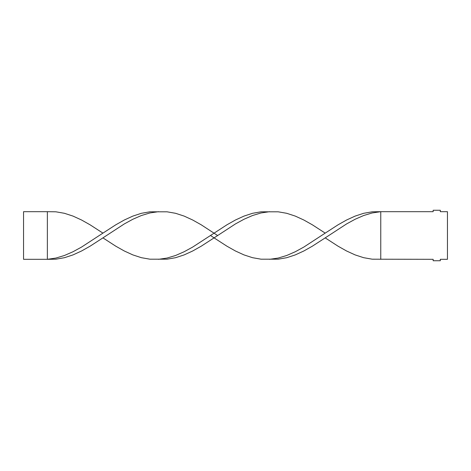 <?xml version="1.0" encoding="UTF-8"?>
<svg xmlns="http://www.w3.org/2000/svg" width="471" height="471" viewBox="0 0 471 471"><rect width="100%" height="100%" fill="white"/><g stroke="black" fill="none" stroke-linecap="round" stroke-linejoin="round"><path stroke-width="0.71" d="M380.768 259.315L380.768 211.685L433.161 211.685L433.161 210.254L440.308 210.254L440.308 211.685L447.45 211.685L447.45 259.315L440.308 259.315L440.308 260.746L433.161 260.746L433.161 259.315L372.22 259.191L363.671 257.696L355.122 254.905L346.574 250.99L338.025 246.174L325.202 237.879L312.379 246.174L303.83 250.99L295.282 254.905L286.733 257.696L278.184 259.191L261.087 259.191L252.538 257.696L243.99 254.905L235.441 250.99L226.892 246.174L214.07 237.879L201.247 246.174L192.692 250.99L184.143 254.905L175.595 257.696L167.046 259.191L149.949 259.191L141.4 257.696L132.851 254.905L124.303 250.99L115.754 246.174L102.931 237.879L90.108 246.174L81.56 250.99L73.011 254.905L64.462 257.696L55.914 259.191L47.365 259.315L47.365 211.685L55.914 211.809L64.462 213.304L73.011 216.095L81.56 220.01L90.108 224.826L102.931 233.121L81.56 247.069L73.011 251.744L64.462 255.482L55.914 258.055L47.365 259.315L23.55 259.315L23.55 211.685L47.365 211.685M325.202 237.879L346.574 223.931L355.122 219.256L363.671 215.518L372.22 212.945L380.768 211.685L372.22 211.809L363.671 213.304L355.122 216.095L346.574 220.01L338.025 224.826L325.202 233.121L312.379 224.826L303.83 220.01L295.282 216.095L286.733 213.304L278.184 211.809L261.087 211.809L252.538 213.304L243.99 216.095L235.441 220.01L226.892 224.826L192.692 247.069L184.143 251.744L175.595 255.482L167.046 258.055L158.497 259.315M269.636 211.685L261.087 212.945L252.538 215.518L243.99 219.256L235.441 223.931L214.07 237.879L210.537 235.5M325.202 233.121L303.83 247.069L295.282 251.744L286.733 255.482L278.184 258.055L269.636 259.315M217.596 235.5L201.247 224.826L192.692 220.01L184.143 216.095L175.595 213.304L167.046 211.809L149.949 211.809L141.4 213.304L132.851 216.095L124.303 220.01L115.754 224.826L102.931 233.121M158.497 211.685L149.949 212.945L141.4 215.518L132.851 219.256L124.303 223.931L102.931 237.879"/></g></svg>

